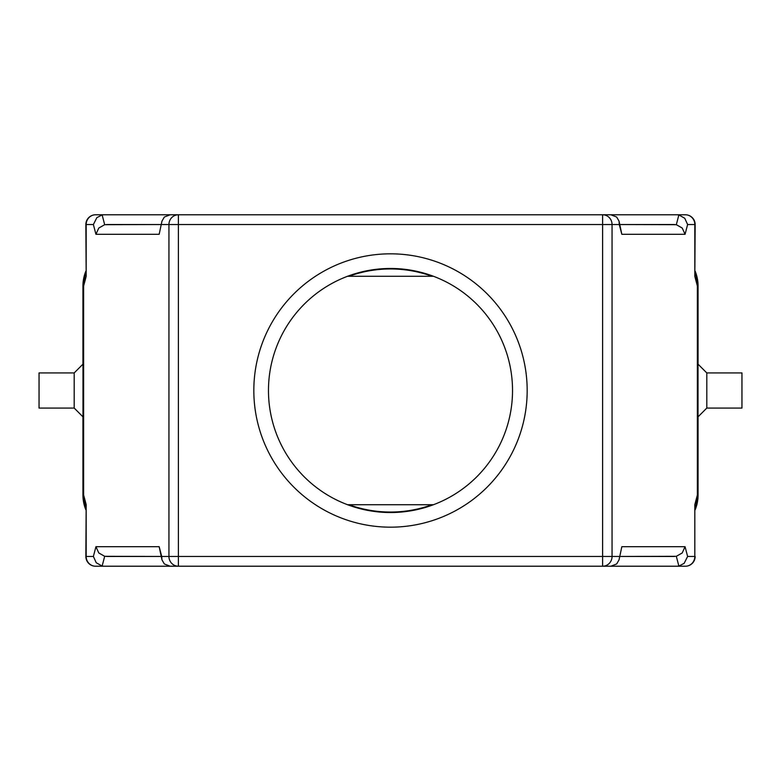 <?xml version="1.0" encoding="UTF-8"?>
<svg xmlns="http://www.w3.org/2000/svg" width="781" height="781" viewBox="0 0 781 781"><rect width="100%" height="100%" fill="white"/><g stroke="black" fill="none" stroke-linecap="round" stroke-linejoin="round"><path stroke-width="1.17" d="M706.805 372.928L741.95 372.928L741.95 408.072L706.805 408.072L706.805 372.928L698.019 364.141M74.195 408.072L74.195 372.928L39.05 372.928L39.05 408.072L74.195 408.072L82.981 416.859M161.716 224.537L168.94 224.537L168.94 556.462L161.716 556.462L161.97 559.889L164.342 563.96L170.17 566.225L178.39 566.225L95.614 566.225L103.893 566.225L102.135 566.069L104.683 556.306L98.777 552.958L95.936 546.7L93.388 556.462L85.851 556.462L86.174 504.624L83.616 494.959L82.981 494.959L85.851 509.661A39.05 39.05 0 0 1 82.981 494.959L82.981 286.041L85.851 271.339A39.05 39.05 0 0 0 82.981 286.041L83.616 286.041L86.174 276.376L85.851 224.537L93.388 224.537L96.864 217.635L102.135 214.931L103.893 214.775L95.614 214.775L178.39 214.775L170.17 214.775L164.342 217.04L161.97 221.111L159.168 234.3L161.97 221.111M697.384 494.959L698.019 494.959A39.05 39.05 0 0 1 695.149 509.661L698.019 494.959L698.019 286.041L697.384 286.041L697.384 494.959L694.826 504.624L694.826 556.462L687.612 556.462L684.136 563.365L678.865 566.069L677.107 566.225L685.386 566.225L602.61 566.225L610.83 566.225L616.658 563.96L619.03 559.889L621.832 546.7L619.03 559.889M694.826 504.624L694.826 556.462A9.762 9.45 -90 0 1 685.386 566.225A9.762 9.762 0 0 0 695.149 556.462M93.388 556.462L96.229 562.72L102.135 566.069M103.893 566.225L178.39 566.225L178.39 556.462L168.94 556.462A9.762 9.45 90 0 0 178.39 566.225L602.61 566.225A9.762 9.45 -90 0 0 612.06 556.462L612.06 224.537A9.762 9.45 -90 0 0 602.61 214.775L178.39 214.775A9.762 9.45 90 0 0 168.94 224.537L619.284 224.537L619.03 221.111L616.658 217.04L610.83 214.775L602.61 214.775L685.386 214.775L677.107 214.775L678.865 214.931L676.317 224.694L682.223 228.042L685.064 234.3L687.612 224.537L684.771 218.28L678.865 214.931M687.612 224.537L695.149 224.537L694.826 276.376L697.384 286.041M676.317 224.694L619.929 224.537L674.559 224.537M106.441 224.537L161.071 224.537L104.683 224.694L102.135 214.931M93.388 224.537L95.936 234.3L98.777 228.042L104.683 224.694M674.559 556.462L619.929 556.462L676.317 556.306L678.865 566.069M687.612 556.462L685.064 546.7L682.223 552.958L676.317 556.306M104.683 556.306L161.071 556.462L106.441 556.462M512.531 390.5A122.031 122.031 0 0 1 390.5 512.531A122.031 122.031 0 0 1 268.469 390.5A122.031 122.031 0 0 1 390.5 268.469A122.031 122.031 0 0 1 512.531 390.5M527.175 390.5A136.675 136.675 0 0 1 390.5 527.175A136.675 136.675 0 0 1 253.825 390.5A136.675 136.675 0 0 1 390.5 253.825A136.675 136.675 0 0 1 527.175 390.5M432.049 276.279L348.951 276.279A121.543 121.543 0 0 1 432.049 276.279L433.455 276.279A122.031 122.031 0 0 0 347.545 276.279L348.951 276.279M433.455 504.721L432.049 504.721A121.543 121.543 0 0 1 348.951 504.721L347.545 504.721M348.951 504.721L432.049 504.721M698.019 286.041L695.149 271.339A39.05 39.05 0 0 1 698.019 286.041M161.97 559.889L159.168 546.7L95.936 546.7M619.03 221.111L621.832 234.3L685.064 234.3M103.893 214.775L178.39 214.775L178.39 556.462L619.284 556.462M677.107 566.225L602.61 566.225L602.61 214.775L677.107 214.775M85.851 509.827A39.05 39.05 0 0 1 82.932 495.008L82.932 416.81M82.932 364.19L82.932 285.992A39.05 39.05 0 0 1 85.851 271.173M698.068 416.81L698.068 495.008A39.05 39.05 0 0 1 695.149 509.827M695.149 271.173A39.05 39.05 0 0 1 698.068 285.992L698.068 364.19M85.851 556.462A9.762 9.762 0 0 0 95.614 566.225A9.762 9.45 90 0 1 86.174 556.462L86.174 504.624M86.174 276.376L86.174 224.537A9.762 9.45 90 0 1 95.614 214.775A9.762 9.762 0 0 0 85.851 224.537M695.149 224.537A9.762 9.762 0 0 0 685.386 214.775A9.762 9.45 -90 0 1 694.826 224.537L694.826 276.376M83.616 494.959L83.616 286.041M161.716 556.462L159.168 546.7M95.936 234.3L159.168 234.3M685.064 546.7L621.832 546.7M619.284 224.537L621.832 234.3M83.011 494.959L85.851 509.095M82.981 364.141L74.195 372.928M706.805 408.072L698.019 416.859"/></g></svg>
